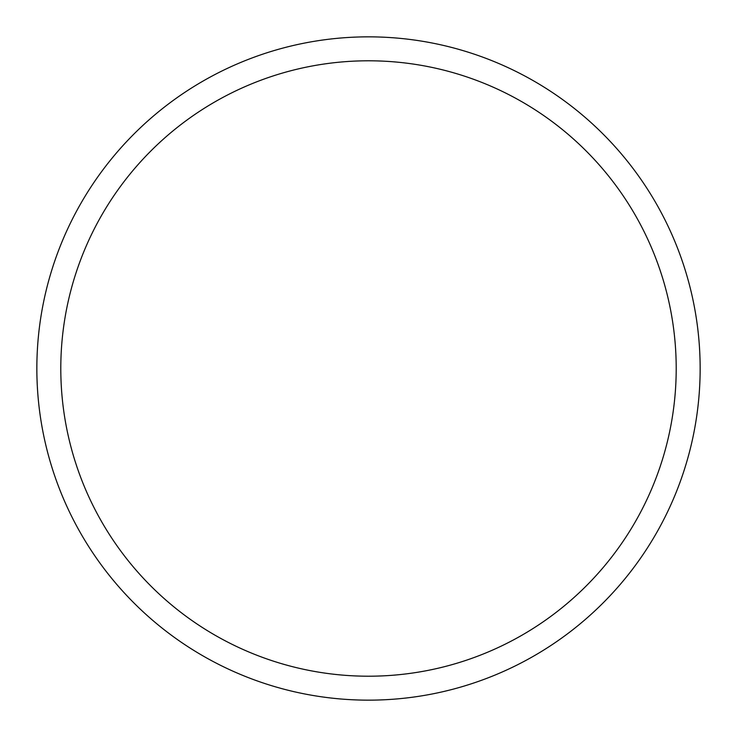 <?xml version="1.0" encoding="UTF-8"?>
<svg xmlns="http://www.w3.org/2000/svg" width="737" height="737" viewBox="0 0 737 737"><rect width="100%" height="100%" fill="white"/><g stroke="black" fill="none" stroke-linecap="round" stroke-linejoin="round"><path stroke-width="1.11" d="M368.5 36.85A331.65 331.65 0 0 1 700.15 368.5A331.65 331.65 0 0 1 368.5 700.15A331.65 331.65 0 0 1 36.85 368.5A331.65 331.65 0 0 1 368.5 36.85M368.5 60.793A307.707 307.707 0 0 1 676.207 368.5A307.707 307.707 0 0 1 368.5 676.207A307.707 307.707 0 0 1 60.793 368.5A307.707 307.707 0 0 1 368.5 60.793"/></g></svg>
